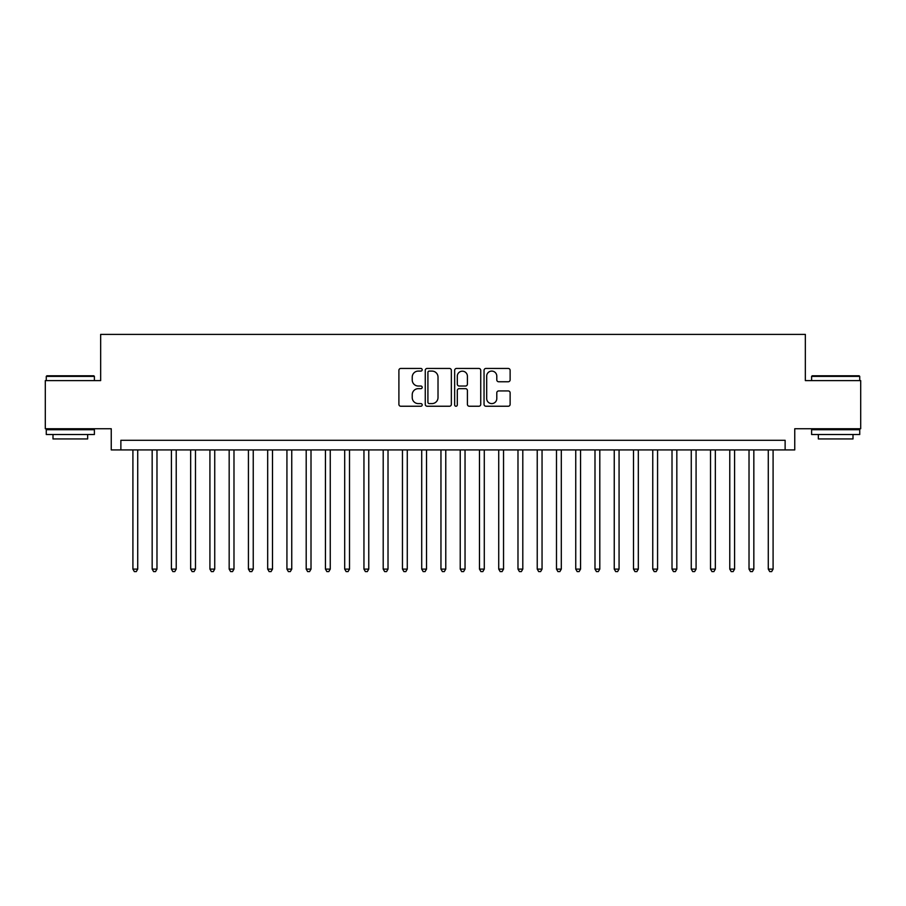 <?xml version="1.0" encoding="UTF-8"?>
<svg xmlns="http://www.w3.org/2000/svg" width="906" height="906" viewBox="0 0 906 906"><rect width="100%" height="100%" fill="white"/><g stroke="black" fill="none" stroke-linecap="round" stroke-linejoin="round"><path stroke-width="1.36" d="M422.196 369.773A1.325 1.325 0 0 0 420.871 368.448L400.792 368.448A1.891 1.891 0 0 0 398.9 370.339L398.9 404.348A1.891 1.891 0 0 0 400.792 406.239L420.871 406.239A1.325 1.325 0 0 0 422.196 404.925A1.325 1.325 0 0 0 420.871 403.6L418.278 403.6A6.048 6.048 0 0 1 412.23 397.553L412.23 394.71A6.048 6.048 0 0 1 418.278 388.663L420.871 388.663A1.325 1.325 0 0 0 422.196 387.349A1.325 1.325 0 0 0 420.871 386.024L418.278 386.024A6.048 6.048 0 0 1 412.23 379.976L412.23 377.134A6.048 6.048 0 0 1 418.278 371.086L420.871 371.086A1.325 1.325 0 0 0 422.196 369.773M508.232 381.766A1.891 1.891 0 0 0 510.123 379.874L510.123 370.339A1.891 1.891 0 0 0 508.232 368.448L485.933 368.448A1.891 1.891 0 0 0 484.042 370.339L484.042 404.348A1.891 1.891 0 0 0 485.933 406.239L508.232 406.239A1.891 1.891 0 0 0 510.123 404.348L510.123 392.83A1.891 1.891 0 0 0 508.232 390.939L498.685 390.939A1.891 1.891 0 0 0 496.794 392.83L496.794 398.538A5.051 5.051 0 0 1 491.743 403.6A5.051 5.051 0 0 1 486.692 398.538L486.692 376.149A5.051 5.051 0 0 1 491.743 371.086A5.051 5.051 0 0 1 496.794 376.149L496.794 379.874A1.891 1.891 0 0 0 498.685 381.766L508.232 381.766M785.128 449.92L794.755 449.92L794.755 428.742L860.7 428.742L860.7 380.611L805.343 380.611L805.343 334.393L100.657 334.393L100.657 380.611L45.3 380.611L45.3 428.742L111.245 428.742L111.245 449.92L785.128 449.92L785.128 440.293L120.872 440.293L120.872 449.92M451.347 370.339A1.891 1.891 0 0 0 449.455 368.448L427.156 368.448A1.891 1.891 0 0 0 425.265 370.339L425.265 404.348A1.891 1.891 0 0 0 427.156 406.239L449.455 406.239A1.891 1.891 0 0 0 451.347 404.348L451.347 370.339M456.545 368.448L478.844 368.448A1.891 1.891 0 0 1 480.735 370.339L480.735 404.348A1.891 1.891 0 0 1 478.844 406.239L469.297 406.239A1.891 1.891 0 0 1 467.405 404.348L467.405 390.554A1.891 1.891 0 0 0 465.525 388.663L459.195 388.663A1.891 1.891 0 0 0 457.304 390.554L457.304 404.925A1.325 1.325 0 0 1 455.978 406.239A1.325 1.325 0 0 1 454.653 404.925L454.653 370.339A1.891 1.891 0 0 1 456.545 368.448M429.24 371.086A1.325 1.325 0 0 0 427.915 372.411L427.915 402.275A1.325 1.325 0 0 0 429.24 403.6L431.969 403.6A6.048 6.048 0 0 0 438.017 397.553L438.017 377.134A6.048 6.048 0 0 0 431.969 371.086L429.24 371.086M467.405 376.239A5.051 5.051 0 0 0 462.354 371.188A5.051 5.051 0 0 0 457.304 376.239L457.304 384.133A1.891 1.891 0 0 0 459.195 386.024L465.525 386.024A1.891 1.891 0 0 0 467.405 384.133L467.405 376.239M132.91 449.92L132.91 569.104L137.723 569.104L137.723 449.92M137.723 569.104L136.274 571.607L134.348 571.607L132.91 569.104M46.84 375.797L93.816 375.797L94.394 376.375L46.263 376.375L46.84 375.797M70.328 434.518L46.263 434.518L46.263 429.704L94.394 429.704L94.394 434.518L70.328 434.518M87.656 434.518L87.656 438.946L53.001 438.946L53.001 434.518M812.184 375.797L859.16 375.797L859.737 376.375L811.606 376.375L812.184 375.797M835.672 434.518L811.606 434.518L811.606 429.704L859.737 429.704L859.737 434.518L835.672 434.518M852.999 434.518L852.999 438.946L818.345 438.946L818.345 434.518M152.163 449.92L152.163 569.104L156.976 569.104L156.976 449.92M156.976 569.104L155.526 571.607L153.601 571.607L152.163 569.104M171.415 449.92L171.415 569.104L176.228 569.104L176.228 449.92M176.228 569.104L174.779 571.607L172.853 571.607L171.415 569.104M190.668 449.92L190.668 569.104L195.481 569.104L195.481 449.92M195.481 569.104L194.031 571.607L192.106 571.607L190.668 569.104M209.92 449.92L209.92 569.104L214.733 569.104L214.733 449.92M214.733 569.104L213.295 571.607L211.37 571.607L209.92 569.104M229.173 449.92L229.173 569.104L233.986 569.104L233.986 449.92M233.986 569.104L232.548 571.607L230.622 571.607L229.173 569.104M248.425 449.92L248.425 569.104L253.238 569.104L253.238 449.92M253.238 569.104L251.8 571.607L249.875 571.607L248.425 569.104M267.678 449.92L267.678 569.104L272.491 569.104L272.491 449.92M272.491 569.104L271.053 571.607L269.127 571.607L267.678 569.104M286.93 449.92L286.93 569.104L291.755 569.104L291.755 449.92M291.755 569.104L290.305 571.607L288.38 571.607L286.93 569.104M306.194 449.92L306.194 569.104L311.007 569.104L311.007 449.92M311.007 569.104L309.558 571.607L307.632 571.607L306.194 569.104M325.447 449.92L325.447 569.104L330.26 569.104L330.26 449.92M330.26 569.104L328.81 571.607L326.885 571.607L325.447 569.104M344.699 449.92L344.699 569.104L349.512 569.104L349.512 449.92M349.512 569.104L348.063 571.607L346.137 571.607L344.699 569.104M363.952 449.92L363.952 569.104L368.765 569.104L368.765 449.92M368.765 569.104L367.315 571.607L365.39 571.607L363.952 569.104M383.204 449.92L383.204 569.104L388.017 569.104L388.017 449.92M388.017 569.104L386.579 571.607L384.654 571.607L383.204 569.104M402.457 449.92L402.457 569.104L407.27 569.104L407.27 449.92M407.27 569.104L405.831 571.607L403.906 571.607L402.457 569.104M421.709 449.92L421.709 569.104L426.522 569.104L426.522 449.92M426.522 569.104L425.084 571.607L423.159 571.607L421.709 569.104M440.962 449.92L440.962 569.104L445.775 569.104L445.775 449.92M445.775 569.104L444.336 571.607L442.411 571.607L440.962 569.104M460.225 449.92L460.225 569.104L465.038 569.104L465.038 449.92M465.038 569.104L463.589 571.607L461.664 571.607L460.225 569.104M479.478 449.92L479.478 569.104L484.291 569.104L484.291 449.92M484.291 569.104L482.841 571.607L480.916 571.607L479.478 569.104M498.73 449.92L498.73 569.104L503.543 569.104L503.543 449.92M503.543 569.104L502.094 571.607L500.169 571.607L498.73 569.104M517.983 449.92L517.983 569.104L522.796 569.104L522.796 449.92M522.796 569.104L521.346 571.607L519.421 571.607L517.983 569.104M537.235 449.92L537.235 569.104L542.048 569.104L542.048 449.92M542.048 569.104L540.61 571.607L538.685 571.607L537.235 569.104M556.488 449.92L556.488 569.104L561.301 569.104L561.301 449.92M561.301 569.104L559.863 571.607L557.937 571.607L556.488 569.104M575.74 449.92L575.74 569.104L580.553 569.104L580.553 449.92M580.553 569.104L579.115 571.607L577.19 571.607L575.74 569.104M594.993 449.92L594.993 569.104L599.806 569.104L599.806 449.92M599.806 569.104L598.368 571.607L596.442 571.607L594.993 569.104M614.245 449.92L614.245 569.104L619.07 569.104L619.07 449.92M619.07 569.104L617.62 571.607L615.695 571.607L614.245 569.104M633.509 449.92L633.509 569.104L638.322 569.104L638.322 449.92M638.322 569.104L636.873 571.607L634.947 571.607L633.509 569.104M652.762 449.92L652.762 569.104L657.575 569.104L657.575 449.92M657.575 569.104L656.125 571.607L654.2 571.607L652.762 569.104M672.014 449.92L672.014 569.104L676.827 569.104L676.827 449.92M676.827 569.104L675.378 571.607L673.452 571.607L672.014 569.104M691.267 449.92L691.267 569.104L696.08 569.104L696.08 449.92M696.08 569.104L694.63 571.607L692.705 571.607L691.267 569.104M710.519 449.92L710.519 569.104L715.332 569.104L715.332 449.92M715.332 569.104L713.894 571.607L711.969 571.607L710.519 569.104M729.772 449.92L729.772 569.104L734.585 569.104L734.585 449.92M734.585 569.104L733.147 571.607L731.221 571.607L729.772 569.104M749.024 449.92L749.024 569.104L753.837 569.104L753.837 449.92M753.837 569.104L752.399 571.607L750.474 571.607L749.024 569.104M768.277 449.92L768.277 569.104L773.09 569.104L773.09 449.92M773.09 569.104L771.652 571.607L769.726 571.607L768.277 569.104M46.263 380.611L46.263 376.375M57.237 429.704L57.237 428.742M83.42 429.704L83.42 428.742M94.394 380.611L94.394 376.375M811.606 380.611L811.606 376.375M822.58 429.704L822.58 428.742M848.763 429.704L848.763 428.742M859.737 380.611L859.737 376.375"/></g></svg>

